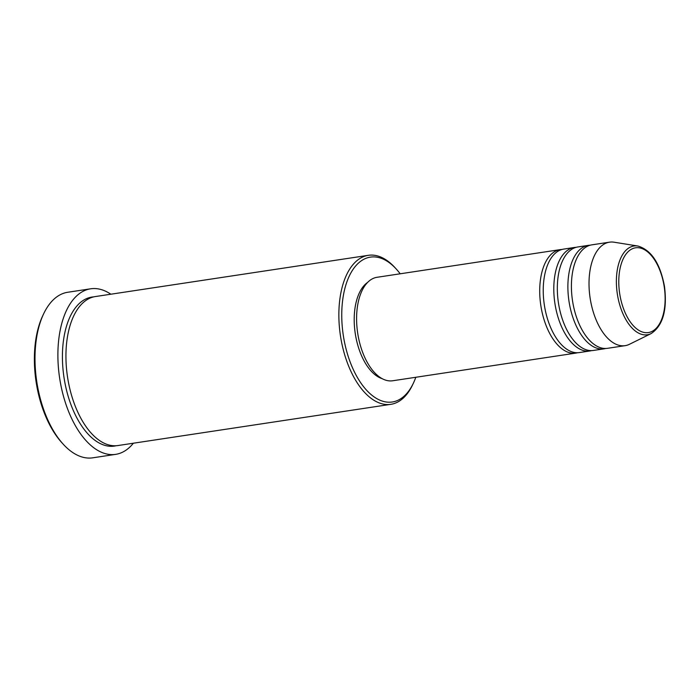 <?xml version="1.0" encoding="UTF-8"?>
<svg xmlns="http://www.w3.org/2000/svg" width="700" height="700" viewBox="0 0 700 700"><rect width="100%" height="100%" fill="white"/><g stroke="black" fill="none" stroke-linecap="round" stroke-linejoin="round"><path stroke-width="1.05" d="M577.561 352.73A52.325 27.492 -98.6 0 1 575.82 353.106A52.325 27.492 -98.6 0 1 540.872 305.83A52.325 27.492 -98.6 0 1 560.184 249.629A52.325 27.492 -98.6 0 1 561.96 249.471M591.649 350.604A52.325 27.492 -98.6 0 1 589.899 350.971L579.337 352.572A52.325 27.492 -98.6 0 1 544.39 305.296A52.325 27.492 -98.6 0 1 563.71 249.095L574.271 247.494A52.325 27.492 -98.6 0 1 576.048 247.345M589.899 350.971A52.325 27.492 -98.6 0 1 554.951 303.704A52.325 27.492 -98.6 0 1 574.271 247.494M605.736 348.469A52.325 27.492 -98.6 0 1 603.986 348.845L593.425 350.446A52.325 27.492 -98.6 0 1 558.477 303.17A52.325 27.492 -98.6 0 1 577.798 246.969L588.359 245.368A52.325 27.492 -98.6 0 1 590.135 245.21M603.986 348.845A52.325 27.492 -98.6 0 1 569.039 301.578A52.325 27.492 -98.6 0 1 588.359 245.368M651.122 333.585L629.51 344.26A52.325 27.492 -98.6 0 1 625.117 345.66L607.512 348.32A52.325 27.492 -98.6 0 1 572.565 301.044A52.325 27.492 -98.6 0 1 591.876 244.843L609.49 242.182A52.325 27.492 -98.6 0 1 614.093 242.209L637.892 246.032A44.887 23.59 -98.6 0 0 617.374 294.227A44.887 23.59 -98.6 0 0 651.122 333.585C662.918 325.658 667.38 309.96 664.492 286.475C660.214 263.506 651.35 250.023 637.892 246.032M400.181 273.796A73.255 38.491 81.4 0 0 396.261 269.036A73.255 38.491 81.4 0 0 354.769 267.059A73.255 38.491 81.4 0 0 343.368 335.816A73.255 38.491 81.4 0 0 374.692 397.303A73.255 38.491 81.4 0 0 413.473 382.979A73.255 38.491 81.4 0 0 415.809 377.274M413.473 382.979L412.624 384.764A75.346 39.594 -98.6 0 1 390.854 404.329A75.346 39.594 -98.6 0 1 340.524 336.254A75.346 39.594 -98.6 0 1 368.34 255.316A75.346 39.594 -98.6 0 1 394.922 267.575L396.261 269.036M63.228 444.203L61.897 442.741A81.629 42.893 -98.6 0 1 36.172 382.279A81.629 42.893 -98.6 0 1 42.718 315.787L43.558 313.994A83.72 43.995 81.4 0 0 36.846 382.191A83.72 43.995 81.4 0 0 63.228 444.203A83.72 43.995 81.4 0 0 92.767 457.817L115.657 454.361A83.72 43.995 -98.6 0 1 59.736 378.726A83.72 43.995 -98.6 0 1 90.65 288.803A83.72 43.995 -98.6 0 1 110.854 294.21M390.854 404.329L117.924 445.55A75.346 39.594 -98.6 0 1 67.603 377.484A75.346 39.594 -98.6 0 1 95.419 296.546L368.34 255.316M575.82 353.106L392.691 380.765A52.325 27.492 -98.6 0 1 357.744 333.498A52.325 27.492 -98.6 0 1 377.064 277.287L560.184 249.629M382.156 378.656A50.234 26.399 -98.6 0 1 355.311 333.848A50.234 26.399 -98.6 0 1 367.623 282.415M133.367 443.223A83.72 43.995 -98.6 0 1 115.657 454.361M625.117 345.66A52.325 27.492 -98.6 0 1 590.17 298.384A52.325 27.492 -98.6 0 1 609.49 242.182M90.65 288.803L67.76 292.259A83.72 43.995 81.4 0 0 43.558 313.994M619.727 293.851A42.866 22.522 81.4 0 0 648.515 332.553A42.866 22.522 81.4 0 0 664.186 286.536A42.866 22.522 81.4 0 0 635.399 247.835A42.866 22.522 81.4 0 0 619.727 293.851M116.156 445.743A75.346 39.594 -98.6 0 1 64.085 378.017A75.346 39.594 -98.6 0 1 93.669 296.887"/></g></svg>
